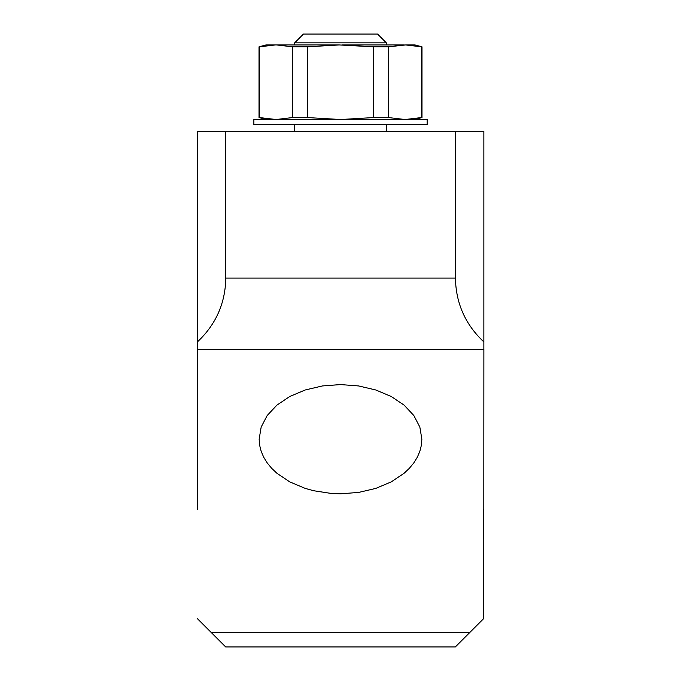 <?xml version="1.0" encoding="UTF-8"?>
<svg xmlns="http://www.w3.org/2000/svg" width="681" height="681" viewBox="0 0 681 681"><rect width="100%" height="100%" fill="white"/><g stroke="black" fill="none" stroke-linecap="round" stroke-linejoin="round"><path stroke-width="1.02" d="M307.489 46.819L292.507 46.819L292.507 117.566L307.489 117.566L339.198 119.439L307.489 117.566L307.489 46.819L339.198 44.946L373.529 46.819L373.529 117.566L341.811 119.439M339.198 44.946L275.345 44.946L259.487 46.819L275.345 44.946L266.007 44.946L259.027 46.819L259.487 46.819L259.487 117.566L259.027 117.566L259.027 46.819M404.361 119.439L388.51 117.566L388.51 46.819L373.529 46.819L341.811 44.946L404.361 44.946L388.51 46.819L405.672 44.946L421.53 46.819L421.53 117.566L405.672 119.439L421.99 117.566L421.99 46.819L421.53 46.819M386.348 131.459L386.348 124.597M427.14 124.597L253.868 124.597L253.868 119.439L427.14 119.439L427.14 124.597M197.269 509.66L197.354 349.217L197.269 509.66M483.859 131.459L483.859 341.93C465.395 324.641 455.912 303.351 455.427 278.061L455.427 131.459L483.859 131.459M483.859 349.217L483.859 341.93M197.243 349.217L197.379 131.476L197.354 349.43L483.876 349.43L483.748 618.518L455.317 646.95L225.7 646.95L197.354 618.612M197.379 131.459L455.427 131.459M225.811 131.459L225.811 278.061C225.326 303.351 215.851 324.641 197.379 341.93M340.509 493.802L358.615 492.431L375.81 488.396L391.234 481.893L404.122 473.244L409.4 468.247L413.818 462.884L417.308 457.232L419.836 451.341L421.36 445.306L421.871 439.194L419.836 427.038L413.818 415.495L404.122 405.144L391.234 396.495L375.81 389.983L358.615 385.948L340.509 384.578L322.402 385.948L305.199 389.983L289.774 396.495L276.895 405.144L267.199 415.495L261.181 427.038L259.138 439.194L259.648 445.306L261.181 451.341L263.709 457.232L267.199 462.884L271.608 468.247L276.895 473.244L289.774 481.893L305.199 488.396L313.635 490.737L331.392 493.461L340.509 493.802M377.555 34.05L303.454 34.05L294.669 42.843L386.348 42.843L377.555 34.05M386.348 44.946L386.348 42.843M421.99 46.819L415.01 44.946L405.672 44.946M275.345 119.439L259.487 117.566M292.507 117.566L276.648 119.439L292.507 117.566M388.51 117.566L373.529 117.566M276.648 44.946L292.507 46.819M483.748 538.271L483.748 509.66M455.427 278.061L225.811 278.061M469.899 632.368L211.11 632.368M294.669 131.459L294.669 124.597M415.01 119.439L421.99 117.566L415.01 119.439M294.669 44.946L294.669 42.843M266.007 119.439L259.027 117.566L266.007 119.439"/></g></svg>
